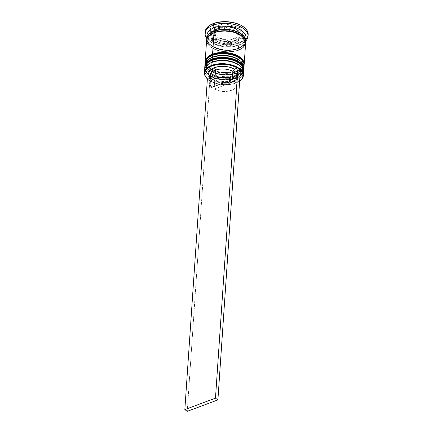 <?xml version="1.0" encoding="UTF-8"?>
<svg xmlns="http://www.w3.org/2000/svg" width="433" height="433" viewBox="0 0 433 433"><rect width="100%" height="100%" fill="white"/><g stroke="black" fill="none" stroke-linecap="round" stroke-linejoin="round"><path stroke-width="0.32" stroke-dasharray="2.17 1.62" d="M242.68 69.112A18.386 9.797 -176.1 0 0 232.635 59.51A18.386 9.797 -176.1 0 0 212.949 59.608A18.386 9.797 -176.1 0 0 209.929 73.242A18.386 9.797 -176.1 0 0 235.714 76.116A18.386 9.797 -176.1 0 0 238.735 62.476A18.386 9.797 -176.1 0 0 212.949 59.608L208.305 62.292L206.871 63.987L206.103 65.832L206.038 67.754L206.671 69.675L207.986 71.532L209.929 73.242L215.385 75.992L222.199 77.507L229.338 77.55L235.714 76.116A18.386 9.797 -176.1 0 0 242.68 69.112L242.523 71.423A18.386 9.797 3.9 0 0 239.265 65.318A18.386 9.797 3.9 0 1 235.557 78.427L229.181 79.861L222.042 79.818L215.228 78.308L209.772 75.558L207.829 73.843L206.514 71.986L205.875 70.065L205.946 68.143L206.709 66.298L208.149 64.609L210.335 63.05M243.757 70.514A19.561 10.424 3.9 0 1 236.353 77.962A19.561 10.424 -176.1 0 0 243.692 69.183M243.714 68.852A19.561 10.424 3.9 0 1 236.375 77.631A19.561 10.424 -176.1 0 0 243.779 70.184M204.798 69.183A19.561 10.424 -176.1 0 0 216.538 78.4A19.561 10.424 -176.1 0 0 236.353 77.962L236.375 77.631L236.353 77.962A19.561 10.424 3.9 0 1 215.412 78.064A19.561 10.424 3.9 0 1 204.728 67.851M238.578 64.788L240.521 66.503L241.836 68.36L242.475 70.281L242.41 72.203L241.641 74.048L240.201 75.737L235.557 78.427L235.714 76.116L240.358 73.426L241.798 71.732L242.567 69.892L242.632 67.97L241.993 66.049L240.678 64.192L238.735 62.476L240.678 64.192L241.993 66.049L242.632 67.97L242.567 69.892L241.798 71.732L240.358 73.426L235.714 76.116L235.557 78.427A18.386 9.797 3.9 0 1 209.772 75.558A18.386 9.797 3.9 0 1 212.792 61.919L212.949 59.608L212.792 61.919M236.239 60.972L233.284 59.727M219.331 58.174L215.98 58.715M204.744 67.689A19.561 10.424 -176.1 0 0 215.574 77.778A19.561 10.424 -176.1 0 0 236.375 77.631A19.561 10.424 3.9 0 1 216.56 78.07A19.561 10.424 3.9 0 1 204.82 68.852M243.016 64.16L242.859 66.471A18.386 9.797 3.9 0 0 239.601 60.366A18.386 9.797 3.9 0 1 235.898 73.475L229.517 74.904L222.378 74.86L215.564 73.35L210.113 70.601L208.17 68.89L206.855 67.034L206.216 65.107L206.281 63.191L207.05 61.345L208.484 59.651L210.671 58.098A18.386 9.797 -176.1 0 0 211.223 71.342A18.386 9.797 -176.1 0 0 235.898 73.475A18.386 9.797 3.9 0 1 210.113 70.601A18.386 9.797 3.9 0 1 213.133 56.967L213.29 54.65L210.698 55.862L208.646 57.34L207.207 59.034L206.438 60.874L206.373 62.796L207.012 64.723L208.327 66.579L210.27 68.29L215.721 71.039L222.535 72.549L229.674 72.592L236.055 71.164A18.386 9.797 -176.1 0 0 239.076 57.524A18.386 9.797 -176.1 0 0 213.29 54.65A18.386 9.797 -176.1 0 0 210.27 68.29A18.386 9.797 -176.1 0 0 236.055 71.164L240.699 68.474L242.139 66.779L242.902 64.939L242.967 63.018L242.334 61.091L241.019 59.24L239.076 57.524L241.019 59.24L242.334 61.091L242.967 63.018L242.902 64.939L242.139 66.779L240.699 68.474L236.055 71.164A18.386 9.797 -176.1 0 0 243.016 64.16A18.386 9.797 -176.1 0 0 232.97 54.558A18.386 9.797 -176.1 0 0 213.29 54.65L213.133 56.967M244.098 65.556A19.561 10.424 3.9 0 1 236.689 73.009A19.561 10.424 -176.1 0 0 244.028 64.23M244.05 63.9A19.561 10.424 3.9 0 1 236.71 72.679A19.561 10.424 -176.1 0 0 244.12 65.226M205.134 64.23A19.561 10.424 -176.1 0 0 216.879 73.448A19.561 10.424 -176.1 0 0 236.689 73.009L236.71 72.679L236.689 73.009A19.561 10.424 3.9 0 1 215.753 73.112A19.561 10.424 3.9 0 1 205.063 62.899M236.575 56.019L233.62 54.775M219.666 53.221L216.316 53.762M205.08 62.731A19.561 10.424 -176.1 0 0 215.915 72.825A19.561 10.424 -176.1 0 0 236.71 72.679A19.561 10.424 3.9 0 1 216.901 73.117A19.561 10.424 3.9 0 1 205.155 63.895M238.913 59.835L240.862 61.551L242.177 63.402L242.81 65.329L242.745 67.25L241.977 69.091L240.542 70.785L235.898 73.475A18.386 9.797 -176.1 0 0 239.184 60.035M206.92 38.645L207.645 41.698L209.031 43.652L211.082 45.46L216.819 48.355L223.996 49.947L231.52 49.99L238.237 48.48L243.13 45.649L244.64 43.868L245.554 41.281A19.366 10.322 3.9 0 1 238.237 48.48A19.366 10.322 3.9 0 1 218.205 48.794A19.366 10.322 3.9 0 1 206.931 39.3L207.743 37.362L209.258 35.576L214.146 32.746A19.366 10.322 -176.1 0 0 210.968 47.11A19.366 10.322 -176.1 0 0 238.123 50.131A19.366 10.322 -176.1 0 0 241.305 35.771A19.366 10.322 -176.1 0 0 214.146 32.746L220.862 31.236L224.597 31.062L232.088 31.896L238.675 34.18L243.351 37.574L244.737 39.527L245.408 41.557L245.338 43.576L244.531 45.519L243.016 47.3L240.851 48.859L234.935 51.072L227.677 51.819L220.181 50.986L213.599 48.696L208.917 45.303L207.531 43.349L206.866 41.324L206.931 39.3M237.571 48.869A18.386 9.797 -176.1 0 0 244.472 40.615A18.386 9.797 -176.1 0 0 239.07 34.25A18.386 9.797 3.9 0 1 244.472 40.615A18.386 9.797 3.9 0 1 237.571 48.869A18.386 9.797 3.9 0 1 218.946 49.281A18.386 9.797 3.9 0 1 207.91 40.61A18.386 9.797 -176.1 0 0 218.946 49.281A18.386 9.797 -176.1 0 0 237.571 48.869M214.811 32.356A18.386 9.797 -176.1 0 0 207.91 40.61A18.386 9.797 3.9 0 1 214.811 32.356M218.156 28.026A13.694 7.296 3.9 0 1 232.023 27.723A13.694 7.296 3.9 0 1 240.245 34.175A13.694 7.296 3.9 0 1 235.108 40.318A13.694 7.296 -176.1 0 0 240.293 35.105A13.694 7.296 -176.1 0 0 232.813 27.956A13.694 7.296 -176.1 0 0 218.156 28.026L217.999 30.337A13.694 7.296 3.9 0 1 220.305 29.66A13.694 7.296 3.9 0 1 233.511 30.564A13.694 7.296 3.9 0 1 240.131 37.417A13.694 7.296 3.9 0 1 234.951 42.634L235.108 40.318L234.951 42.634L238.41 40.632L240.05 37.996L240.099 36.567L239.622 35.133L237.197 32.475L233.138 30.429L228.061 29.303L225.382 29.146L220.251 29.671L216.067 31.236L214.535 32.34L212.895 34.97L212.847 36.404L214.303 39.219L215.748 40.496L219.807 42.542L222.264 43.235L227.563 43.825L230.199 43.701L234.951 42.634A13.694 7.296 3.9 0 1 220.294 42.705A13.694 7.296 3.9 0 1 212.814 35.555A13.694 7.296 3.9 0 1 217.999 30.337L218.156 28.026A13.694 7.296 -176.1 0 0 212.971 33.244A13.694 7.296 -176.1 0 0 220.451 40.388A13.694 7.296 -176.1 0 0 235.108 40.318A13.694 7.296 3.9 0 1 221.236 40.626A13.694 7.296 3.9 0 1 213.014 34.175A13.694 7.296 3.9 0 1 218.156 28.026M226.172 26.343L235.07 28.627L226.984 26.516L231.314 27.198L237.371 29.742L237.089 32.518L239.043 39.771L239.233 36.989L237.376 37.173L229.625 40.15L228.619 40.956L228.429 43.738L228.619 40.956L226.41 39.847A12.519 6.674 -176.1 0 1 218.329 37.736L216.045 37.671L215.856 40.453L215.731 35.852A12.519 6.674 -176.1 0 1 214.476 31.192L215.731 35.852L214.33 33.547L214.476 31.192L216.045 37.671L218.329 37.736L226.41 39.847L222.08 39.165L218.329 37.736L226.41 39.847L228.619 40.956L230.551 39.728A12.519 6.674 -176.1 0 0 234.448 38.802L230.551 39.728L237.376 37.173L234.448 38.802A12.519 6.674 -176.1 0 0 237.376 37.173L239.233 36.989L238.919 35.17A12.519 6.674 -176.1 0 0 237.663 30.51L239.065 32.816L238.919 35.17L237.663 30.51L239.195 36.567L239.043 39.771L228.429 43.738L215.856 40.453L213.902 33.2L224.516 29.233L237.089 32.518L237.279 29.736L235.07 28.627A12.519 6.674 -176.1 0 0 226.984 26.516L222.843 26.635A12.519 6.674 -176.1 0 0 218.946 27.56A1.175 0.644 69.5 0 0 218.465 27.452A1.175 0.644 -110.5 0 1 218.946 27.56L222.843 26.635L216.018 29.19L218.946 27.56A12.519 6.674 -176.1 0 0 216.018 29.19L214.091 30.418L213.902 33.2L214.091 30.418L214.508 30.001L223.764 26.37M243.324 73.967A19.561 10.424 3.9 0 1 236.218 79.948L235.752 83.071L239.638 81.047A19.171 10.213 3.9 0 1 238.302 81.897A19.171 10.213 3.9 0 1 235.752 83.071A19.171 10.213 3.9 0 1 210.157 80.928L213.242 79.775L214.676 80.847L214.113 89.106L234.724 81.404L235.714 82.595L236.488 85.112L235.595 87.536L234.556 88.619L233.154 89.566L229.468 90.941L224.998 91.498L220.3 91.163L214.113 89.106L234.724 81.404L235.287 73.145L234.724 81.404A13.304 7.09 3.9 0 1 236.478 85.279A13.304 7.09 3.9 0 1 228.256 91.19A13.304 7.09 3.9 0 1 214.113 89.106L214.676 80.847A13.304 7.09 -176.1 0 0 228.819 82.93A13.304 7.09 -176.1 0 0 237.04 77.025A13.304 7.09 -176.1 0 0 235.287 73.145L236.948 70.915L235.287 73.145A13.304 7.09 3.9 0 1 233.777 81.274A13.304 7.09 3.9 0 1 214.676 80.847L213.242 79.775A15.258 8.13 -176.1 0 0 235.357 80.381A15.258 8.13 -176.1 0 0 236.948 70.915L240.028 69.762A19.171 10.213 3.9 0 0 237.609 68.008A19.171 10.213 3.9 0 1 240.028 69.762A19.171 10.213 3.9 0 1 240.385 70.086L240.028 69.762L236.948 70.915L238.87 73.74L238.864 76.663L236.938 79.299L233.327 81.317L228.505 82.454L225.826 82.638L220.37 82.221L215.369 80.803L213.242 79.775L210.157 80.928L215.861 83.363L222.632 84.614L229.571 84.516L236.012 82.919A19.561 10.424 -176.1 0 0 238.621 81.718A19.561 10.424 -176.1 0 0 239.633 81.09A19.561 10.424 3.9 0 1 236.012 82.919L236.218 79.948L235.557 78.427A18.386 9.797 -176.1 0 0 238.848 64.988M243.844 68.36A19.561 10.424 3.9 0 1 236.553 74.99L235.898 73.475L236.055 71.164L235.898 73.475A18.386 9.797 3.9 0 1 216.213 73.567A18.386 9.797 3.9 0 1 206.168 63.97A18.386 9.797 3.9 0 1 210.227 58.363M206.958 35.154A19.561 10.424 -176.1 0 0 207.18 37.157A19.561 10.424 -176.1 0 0 238.583 45.265L238.356 48.572L241.111 47.284L243.297 45.709L244.829 43.906L245.641 41.947A19.561 10.424 3.9 0 1 238.356 48.572L238.583 45.265A19.561 10.424 -176.1 0 0 245.257 40.253A19.561 10.424 3.9 0 1 241.186 44.069A19.561 10.424 3.9 0 1 238.583 45.265L239.904 44.491A21.515 11.464 -176.1 0 0 242.772 43.176A21.515 11.464 -176.1 0 0 245.776 40.929A21.515 11.464 3.9 0 1 239.904 44.491L240.017 42.84A21.515 11.464 -176.1 0 0 245.479 39.674A21.515 11.464 -176.1 0 0 248.163 34.645M245.63 39.452A19.561 10.424 3.9 0 1 245.495 39.766A19.561 10.424 -176.1 0 0 245.987 37.817M204.593 69.832A19.561 10.424 -176.1 0 0 215.277 80.045A19.561 10.424 -176.1 0 0 236.218 79.948A19.561 10.424 -176.1 0 0 243.622 72.495M242.523 71.423A18.386 9.797 3.9 0 1 235.557 78.427A18.386 9.797 3.9 0 1 208.776 74.763A18.386 9.797 3.9 0 1 205.832 68.923A18.386 9.797 3.9 0 1 209.886 63.315M243.849 69.193A19.561 10.424 3.9 0 1 236.44 76.641L236.553 74.99A19.561 10.424 -176.1 0 0 243.963 67.543M242.859 66.471A18.386 9.797 3.9 0 1 235.898 73.475L236.553 74.99L236.44 76.641A19.561 10.424 3.9 0 1 215.905 76.868A19.561 10.424 3.9 0 1 204.804 67.012L205.545 69.794L206.947 71.764L209.015 73.588L214.811 76.511L222.064 78.119L229.658 78.167L236.44 76.641L239.2 75.358L241.381 73.783L242.913 71.981L243.795 69.67M244.185 64.236A19.561 10.424 3.9 0 1 236.781 71.689L238.242 50.223A19.561 10.424 -176.1 0 0 245.652 42.77M212.257 79.093L210.822 78.021L210.297 78.216L210.822 78.021L210.341 77.534A15.258 8.13 -176.1 0 0 210.822 78.021L212.257 79.093L211.694 87.347L212.257 79.093A13.304 7.09 -176.1 0 1 210.498 75.212M248.163 34.7L247.135 37.714L245.451 39.695L243.048 41.427L236.472 43.885L228.407 44.713L220.083 43.787L212.765 41.243L209.843 39.484L207.569 37.476L206.032 35.306L205.231 32.551M240.851 27.891L224.088 23.512L209.935 28.8L212.543 38.472L229.306 42.851L243.46 37.563L240.851 27.891L224.088 23.512L223.861 26.814L240.624 31.192L240.851 27.891L240.624 31.192L243.238 40.864L229.084 46.158L212.322 41.774L209.707 32.107L223.861 26.814L224.088 23.512L209.935 28.8L209.707 32.107L209.935 28.8L212.543 38.472L212.322 41.774L212.543 38.472L229.306 42.851L229.084 46.158L229.306 42.851L243.46 37.563L243.238 40.864L243.46 37.563L240.851 27.891M205.231 31.717A21.515 11.464 -176.1 0 0 207.207 37.065A21.515 11.464 -176.1 0 0 240.017 42.84L239.904 44.491A21.515 11.464 3.9 0 1 206.747 38.266A21.515 11.464 -176.1 0 0 209.42 40.902A21.515 11.464 -176.1 0 0 239.904 44.491L238.583 45.265A19.561 10.424 3.9 0 1 210.866 42.001A19.561 10.424 3.9 0 1 207.18 37.157A19.561 10.424 3.9 0 1 207.093 36.821M238.356 48.572A19.561 10.424 3.9 0 1 218.118 48.886A19.561 10.424 3.9 0 1 206.736 39.289L207.461 41.72L208.858 43.69L210.925 45.514L216.727 48.442L223.975 50.049L227.801 50.271L231.574 50.093L238.356 48.572M207.347 43.37L208.744 45.341L210.811 47.165L216.614 50.093L220.121 51.078L227.693 51.922L235.022 51.17L238.242 50.223L236.781 71.689A19.561 10.424 3.9 0 1 216.246 71.916A19.561 10.424 3.9 0 1 205.145 62.054L205.881 64.836L207.283 66.812L209.35 68.636L215.152 71.559L222.4 73.166L229.993 73.209L236.781 71.689L241.722 68.831L243.254 67.028L244.136 64.712M241.002 48.934L243.184 47.359M245.533 43.598L245.646 42.818M206.617 40.107A19.561 10.424 -176.1 0 0 217.306 50.32A19.561 10.424 -176.1 0 0 238.242 50.223M206.325 61.659A18.386 9.797 -176.1 0 1 213.29 54.65L208.646 57.34L207.207 59.034L206.438 60.874L206.373 62.796L207.012 64.723L208.327 66.579L210.27 68.29L215.721 71.039L222.535 72.549L229.674 72.592L236.055 71.164A18.386 9.797 -176.1 0 1 216.37 71.256A18.386 9.797 -176.1 0 1 206.325 61.659L206.168 63.97M204.928 64.88A19.561 10.424 -176.1 0 0 215.618 75.093A19.561 10.424 -176.1 0 0 236.553 74.99A19.561 10.424 3.9 0 1 216.316 75.304A19.561 10.424 3.9 0 1 204.933 65.708M205.989 66.612A18.386 9.797 -176.1 0 1 212.949 59.608L208.305 62.292L206.871 63.987L206.103 65.832L206.038 67.754L206.671 69.675L207.986 71.532L209.929 73.242L215.385 75.992L222.199 77.507L229.338 77.55L235.714 76.116A18.386 9.797 -176.1 0 1 216.035 76.208A18.386 9.797 -176.1 0 1 205.989 66.612L205.832 68.923M236.012 82.919A19.561 10.424 3.9 0 1 207.71 79.179A19.561 10.424 -176.1 0 0 208.3 79.65A19.561 10.424 -176.1 0 0 236.012 82.919M210.346 63.045A18.386 9.797 -176.1 0 0 208.776 74.763A18.386 9.797 -176.1 0 0 235.557 78.427L236.218 79.948A19.561 10.424 3.9 0 1 216.549 80.424A19.561 10.424 3.9 0 1 204.69 71.331M210.157 80.928A19.171 10.213 3.9 0 1 208.587 79.872A19.171 10.213 3.9 0 1 207.737 79.174A19.171 10.213 3.9 0 0 210.157 80.928L209.772 81.074L210.157 80.928M223.861 26.814L240.624 31.192L243.238 40.864L229.084 46.158L212.322 41.774L209.707 32.107L223.861 26.814M233.511 30.564L233.138 30.429M225.192 26.31L224.705 26.451L224.516 29.233L224.705 26.451L224.418 26.343M224.516 29.233L237.089 32.518L239.043 39.771L228.429 43.738L215.856 40.453L213.902 33.2L224.516 29.233M207.353 79.315L209.772 81.074L187.256 411.35L209.772 81.074L207.353 79.315M240.028 69.762L240.418 69.616L240.028 69.762M204.739 68.885L206.27 72.712L209.285 75.613L214.032 78.102L223.103 80.1L231.991 79.656L236.039 78.535L242.431 74.086L243.606 71.532M205.08 63.927L206.606 67.759L209.621 70.655L214.367 73.15L223.444 75.147L232.332 74.698L236.375 73.583L242.772 69.128L243.947 66.579M237.836 48.393C242.128 46.634 244.364 44.458 244.537 41.866C244.585 39.371 243.395 35.869 234.28 32.643C227.244 30.683 220.668 30.748 214.546 32.838C210.254 34.591 208.019 36.767 207.845 39.365C206.113 46.358 226.383 53.394 237.836 48.393M240.131 37.417L240.283 34.369C239.59 32.908 241.322 33.682 237.354 29.725M236.856 29.368C233.788 27.371 230.004 26.348 225.517 26.289M224.078 26.332L218.47 27.452L214.124 30.375L213.074 32.513L212.814 35.555M238.621 81.718L238.302 81.897M242.772 43.176L241.186 44.069M209.42 40.902L210.866 42.001M208.3 79.65L208.587 79.872M233.777 81.274L235.357 80.381M237.04 77.025L236.478 85.279"/><path stroke-width="0.65" d="M243.692 69.183A19.561 10.424 -176.1 0 0 231.947 59.965A19.561 10.424 -176.1 0 0 212.138 60.398A1.175 0.644 69.5 0 0 212.792 61.919A18.386 9.797 3.9 0 1 239.265 65.318A18.386 9.797 3.9 0 0 212.792 61.919L219.174 60.485L226.313 60.528L233.127 62.038L238.87 65.01M236.239 60.972L238.735 62.476L233.284 59.727L226.47 58.217L222.871 58.006L219.331 58.174L212.949 59.608A1.175 0.644 -110.5 0 0 212.468 59.5C223.926 55.316 243.719 59.316 243.779 70.184A19.561 10.424 -176.1 0 0 233.095 59.971A19.561 10.424 -176.1 0 0 212.159 60.068A1.175 0.644 -110.5 0 1 212.468 59.5A1.175 0.644 69.5 0 0 212.159 60.068A19.561 10.424 3.9 0 1 231.969 59.635A19.561 10.424 3.9 0 1 243.714 68.852M212.473 59.5C206.26 61.979 204.722 65.529 204.749 67.521A19.561 10.424 -176.1 0 0 204.744 67.689A19.561 10.424 3.9 0 1 212.159 60.068A19.561 10.424 -176.1 0 0 204.749 67.521L204.728 67.851A19.561 10.424 3.9 0 1 212.138 60.398L212.159 60.068L212.138 60.398A19.561 10.424 3.9 0 1 233.073 60.301A19.561 10.424 3.9 0 1 243.757 70.514L243.606 71.532M210.205 63.126L212.792 61.919A1.175 0.644 -110.5 0 1 212.138 60.398A19.561 10.424 -176.1 0 0 205.475 65.388M244.028 64.23A19.561 10.424 -176.1 0 0 232.288 55.013A19.561 10.424 -176.1 0 0 212.473 55.446A1.175 0.644 69.5 0 0 213.133 56.967A18.386 9.797 3.9 0 1 239.601 60.366A18.386 9.797 3.9 0 0 213.133 56.967L219.509 55.532L226.648 55.576L233.463 57.086L239.211 60.052M205.08 63.927L205.09 62.569A19.561 10.424 -176.1 0 0 205.08 62.731A19.561 10.424 3.9 0 1 212.495 55.115L212.473 55.446L212.495 55.115A19.561 10.424 -176.1 0 0 205.09 62.569C205.058 60.577 206.601 57.021 212.809 54.542C224.267 50.363 244.06 54.358 244.12 65.226A19.561 10.424 -176.1 0 0 233.436 55.018A19.561 10.424 -176.1 0 0 212.495 55.115A1.175 0.644 -110.5 0 1 212.809 54.547A1.175 0.644 69.5 0 0 212.495 55.115A19.561 10.424 3.9 0 1 232.31 54.677A19.561 10.424 3.9 0 1 244.05 63.9M205.063 62.899A19.561 10.424 3.9 0 1 212.473 55.446A19.561 10.424 3.9 0 1 233.409 55.348A19.561 10.424 3.9 0 1 244.098 65.556L243.947 66.579M236.575 56.019L239.076 57.524L233.62 54.775L226.805 53.264L219.666 53.221L213.29 54.65A1.175 0.644 -110.5 0 0 212.809 54.547M210.541 58.174L213.133 56.967A1.175 0.644 -110.5 0 1 212.473 55.446A19.561 10.424 -176.1 0 0 205.81 60.431M206.931 39.3A19.366 10.322 3.9 0 1 214.259 31.095A19.366 10.322 3.9 0 1 235.135 31.041A19.366 10.322 3.9 0 1 245.554 41.281L244.851 37.877L243.465 35.923L238.783 32.529L235.671 31.225L232.202 30.245L224.705 29.412L217.447 30.153L214.259 31.095A0.98 0.536 -110.5 0 1 214.811 32.356A0.98 0.536 69.5 0 0 214.259 31.095L209.366 33.926L207.851 35.706L206.92 38.645M239.07 34.25A18.386 9.797 -176.1 0 0 214.811 32.356A18.386 9.797 3.9 0 1 239.07 34.25M212.018 65.859A19.171 10.213 3.9 0 1 237.609 68.008L231.909 65.567L225.138 64.317L218.2 64.42L212.018 65.859L207.418 68.446L205.913 70.07L205.015 71.84L204.749 73.697L205.123 75.58L206.13 77.426L207.737 79.174L210.297 78.216L207.737 79.174A19.171 10.213 3.9 0 1 212.018 65.859L211.797 65.356L212.018 65.859M239.633 81.09A19.561 10.424 -176.1 0 0 237.473 67.288A19.561 10.424 -176.1 0 0 211.797 65.356A19.561 10.424 3.9 0 1 232.738 65.253A19.561 10.424 3.9 0 1 243.422 75.466A19.561 10.424 3.9 0 1 239.633 81.09M240.385 70.086A19.171 10.213 3.9 0 1 239.638 81.047L241.852 78.866L242.751 77.096L243.021 75.239L242.642 73.356L241.636 71.51L240.028 69.762M239.714 65.648L238.848 64.988A18.386 9.797 -176.1 0 0 212.792 61.919L212.002 62.384A19.561 10.424 3.9 0 1 239.714 65.648A19.561 10.424 3.9 0 1 243.324 73.967M240.055 60.696L239.184 60.035A18.386 9.797 -176.1 0 0 213.133 56.967L212.338 57.427A19.561 10.424 3.9 0 1 240.055 60.696A19.561 10.424 3.9 0 1 243.844 68.36M248.055 36.296L248.163 34.645A21.515 11.464 -176.1 0 0 236.413 23.409A21.515 11.464 -176.1 0 0 213.377 23.523L213.263 25.174A21.515 11.464 3.9 0 1 236.299 25.065A21.515 11.464 3.9 0 1 248.055 36.296A21.515 11.464 3.9 0 1 245.776 40.929A21.515 11.464 -176.1 0 0 240.158 26.592A21.515 11.464 -176.1 0 0 213.263 25.174L214.362 27.701A19.561 10.424 3.9 0 1 236.662 28.075A19.561 10.424 3.9 0 1 245.63 39.452M245.495 39.766A19.561 10.424 3.9 0 1 245.257 40.253A19.561 10.424 -176.1 0 0 245.495 39.766M243.422 75.466L243.622 72.495A19.561 10.424 -176.1 0 0 232.938 62.282A19.561 10.424 -176.1 0 0 212.002 62.384L211.797 65.356L212.002 62.384A19.561 10.424 -176.1 0 0 204.593 69.832L204.392 72.804A19.561 10.424 3.9 0 1 211.797 65.356A19.561 10.424 -176.1 0 0 207.71 79.179A19.561 10.424 3.9 0 1 204.392 72.804M212.338 57.427L212.224 59.077A19.561 10.424 3.9 0 1 233.165 58.98A19.561 10.424 3.9 0 1 243.849 69.193L243.963 67.543A19.561 10.424 -176.1 0 0 233.273 57.329A19.561 10.424 -176.1 0 0 212.338 57.427A19.561 10.424 -176.1 0 0 204.928 64.88L204.82 66.53A19.561 10.424 3.9 0 1 212.224 59.077L212.338 57.427L213.133 56.967A18.386 9.797 -176.1 0 0 210.682 58.092L209.734 58.628A19.561 10.424 3.9 0 1 212.338 57.427M245.646 42.818L244.921 39.511L243.525 37.536L241.457 35.712L235.655 32.789L232.148 31.798L224.581 30.954L217.247 31.706L214.026 32.659L212.565 54.125A19.561 10.424 3.9 0 1 233.501 54.022A19.561 10.424 3.9 0 1 244.185 64.236L245.652 42.77A19.561 10.424 -176.1 0 0 234.962 32.556A19.561 10.424 -176.1 0 0 214.026 32.659L211.272 33.942L209.085 35.517L207.553 37.319L206.741 39.279L206.671 41.324L207.347 43.37M245.765 41.119L245.987 37.817A19.561 10.424 -176.1 0 0 235.303 27.604A19.561 10.424 -176.1 0 0 214.362 27.701L214.14 31.008A19.561 10.424 3.9 0 1 235.076 30.905A19.561 10.424 3.9 0 1 245.765 41.119A19.561 10.424 3.9 0 1 245.646 41.941L245.711 39.906L245.035 37.855L243.638 35.885L238.913 32.459L232.261 30.148L224.689 29.303L217.361 30.056L214.14 31.008L214.362 27.701A19.561 10.424 -176.1 0 0 206.958 35.154L206.73 38.456A19.561 10.424 3.9 0 1 214.14 31.008L209.199 33.866L207.667 35.668L206.85 37.628L206.779 39.668M212.257 79.093A13.304 7.09 3.9 0 1 215.537 70.146A13.304 7.09 -176.1 0 0 210.498 75.212L209.935 83.472A13.304 7.09 3.9 0 1 214.974 78.405L215.537 70.146L214.438 67.618A15.258 8.13 -176.1 0 0 210.341 77.534L208.895 75.19L208.901 72.273L210.828 69.632L214.438 67.618L219.26 66.482L224.678 66.373L229.993 67.304L234.524 69.161L237.993 67.862L234.524 69.161A15.258 8.13 -176.1 0 0 214.438 67.618L215.537 70.146A13.304 7.09 3.9 0 1 232.867 71.385L234.524 69.161L232.867 71.385A13.304 7.09 -176.1 0 0 215.537 70.146L214.974 78.405A13.304 7.09 3.9 0 1 232.304 79.645L232.867 71.385L232.304 79.645L211.694 87.347A13.304 7.09 3.9 0 1 209.935 83.472M211.694 87.347L210.108 84.906L210.167 82.394L211.861 80.132L214.974 78.405L219.12 77.42L223.774 77.312L228.364 78.081L232.304 79.645L211.694 87.347M205.285 33.054L205.361 30.808L206.26 28.648L207.943 26.667L210.346 24.935L216.922 22.478L224.987 21.65L233.311 22.576L240.629 25.119L243.552 26.884L245.825 28.887L247.367 31.057L248.163 34.7M213.377 23.523A21.515 11.464 -176.1 0 0 205.231 31.717L205.118 33.368A21.515 11.464 3.9 0 1 213.263 25.174L213.377 23.523M207.093 36.821A19.561 10.424 3.9 0 1 214.362 27.701L213.263 25.174A21.515 11.464 -176.1 0 0 206.747 38.266A21.515 11.464 3.9 0 1 205.118 33.368M206.736 39.289A19.561 10.424 3.9 0 1 206.73 38.456M238.242 50.223L241.002 48.934M243.184 47.359L244.715 45.557L245.533 43.598M214.026 32.659A19.561 10.424 -176.1 0 0 206.617 40.107L205.155 61.578A19.561 10.424 3.9 0 1 212.565 54.125L214.026 32.659M244.066 65.069L244.136 63.023L243.46 60.977L242.063 59.002L239.99 57.178L234.193 54.255L226.941 52.647L219.347 52.604L212.565 54.125L207.624 56.983L206.092 58.785L205.145 62.06A19.561 10.424 3.9 0 1 205.155 61.578M233.62 54.775L226.805 53.264L219.666 53.221M216.316 53.762L213.29 54.65M210.227 58.363A18.386 9.797 3.9 0 1 213.133 56.967M243.73 70.022L243.801 67.981L243.124 65.93L241.722 63.96L239.655 62.136L233.852 59.207L226.605 57.6L219.011 57.557L212.224 59.077L207.283 61.941L205.756 63.743L204.804 67.012A19.561 10.424 3.9 0 1 204.82 66.53M233.284 59.727L226.47 58.217L219.331 58.174M215.98 58.715L212.949 59.608M209.886 63.315A18.386 9.797 3.9 0 1 212.792 61.919A18.386 9.797 -176.1 0 0 210.346 63.045L209.393 63.581A19.561 10.424 3.9 0 1 212.002 62.384L212.792 61.919M204.933 65.708A19.561 10.424 3.9 0 1 209.734 58.628M204.69 71.331A19.561 10.424 3.9 0 1 209.393 63.581M207.737 79.174L207.353 79.315L207.737 79.174M240.418 69.616L237.993 67.862L215.477 398.138L184.837 409.591L207.353 79.315L184.837 409.591L215.477 398.138L237.993 67.862L240.418 69.616L217.902 399.897L187.256 411.35L184.837 409.591L187.256 411.35L217.902 399.897L215.477 398.138L217.902 399.897L240.418 69.616M243.779 70.184L243.757 70.514M204.739 68.885L204.728 67.851M244.12 65.226L244.098 65.556"/></g></svg>

